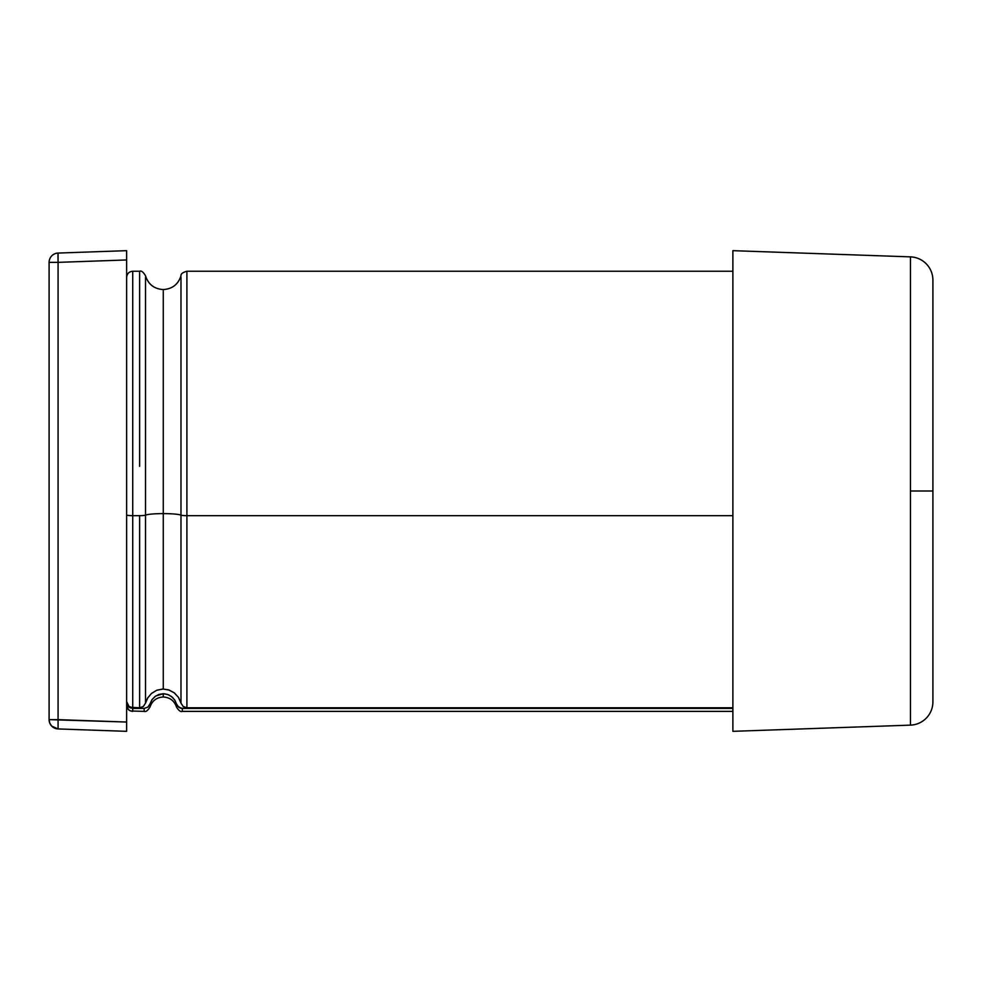 <?xml version="1.0" encoding="UTF-8"?>
<svg xmlns="http://www.w3.org/2000/svg" width="982" height="982" viewBox="0 0 982 982"><rect width="100%" height="100%" fill="white"/><g stroke="black" fill="none" stroke-linecap="round" stroke-linejoin="round"><path stroke-width="1.47" d="M126.617 702.179L128.372 706.561L130.361 707.924L144.158 708.415L144.158 711.373C145.852 712.085 147.803 710.612 150.025 706.954L150.025 703.91L151.891 699.859L154.923 696.582L158.851 694.458L163.257 693.722L163.257 696.999L163.257 693.722L167.652 694.458L171.58 696.582L174.612 699.847L177.386 705.8L180.737 708.194M150.099 703.64L152.247 699.344L155.696 696.029L163.257 693.722M162.484 689.069L156.604 690.334L151.474 693.464L147.546 698.165L145.52 703.112L145.52 515.145A18.314 2.05 180 0 1 163.257 513.611L163.257 689.057L157.28 690.088M147.938 697.539L145.52 703.112L145.52 277.182L145.52 515.145A6.101 0.687 180 0 1 139.616 515.66A6.101 0.687 0 0 0 145.52 515.145A18.314 2.05 0 0 1 163.257 513.611L163.257 290.832L163.257 513.611A18.314 2.05 180 0 1 180.983 515.145A6.101 0.687 0 0 0 186.899 515.66L186.899 466.34M139.616 466.34L139.616 271.241L132.73 271.241C129.035 271.621 126.997 273.647 126.629 277.341C126.997 273.647 129.035 271.621 132.73 271.241L132.73 515.66A6.101 0.687 180 0 1 126.629 514.973A6.101 0.687 0 0 0 132.73 515.66L132.73 466.34M139.616 271.241C141.359 270.504 143.323 272.026 145.52 275.819C148.319 284.412 154.235 288.99 163.257 289.555C172.267 288.99 178.184 284.412 180.983 275.819C180.713 273.941 182.677 272.419 186.899 271.241L186.899 515.66A6.101 0.687 180 0 1 180.983 515.145L180.983 277.182L180.983 515.145A18.314 2.05 0 0 0 163.257 513.611L163.257 689.057L168.523 689.855L174.096 692.703L178.429 697.318L180.983 703.112L178.577 697.551L174.526 693.034L169.235 690.088L163.257 689.057M186.899 515.66L732.879 515.66L186.899 515.66L186.899 707.789L732.879 707.789L186.899 707.789L186.899 515.66M132.73 515.66L139.616 515.66L132.73 515.66L132.73 707.789L139.616 707.789L139.616 515.66L139.616 707.789L130.373 707.31L128.384 705.935L126.629 701.553L128.986 706.475L132.73 707.789L132.73 515.66M181.191 708.304L732.879 708.415L182.345 708.415L182.345 711.373L182.345 708.415L178.65 707.138L176.478 703.91L176.478 706.954C174.268 700.706 169.861 697.392 163.257 696.999C156.641 697.392 152.235 700.706 150.025 706.954L150.025 703.91L147.852 707.15L144.158 708.415L147.914 707.101L150.025 703.91M126.629 705.653L128.544 709.716L130.618 710.993L144.158 711.373L144.158 708.415L132.717 708.415L132.717 711.373L132.717 708.415L129.587 707.531L126.973 704.278M180.983 703.112L180.983 515.145L180.983 703.112L183.143 706.475L186.899 707.789M139.616 707.789L143.372 706.463L145.52 703.112M164.522 693.783L168.879 694.949L172.636 697.49L175.397 701.185L176.478 706.954C178.699 710.612 180.663 712.085 182.345 711.373L732.879 711.373M932.9 701.885L932.9 491L910.449 491L910.449 725.133A23.261 23.261 0 0 0 932.9 701.885A23.261 23.261 0 0 1 910.449 725.133L732.879 731.332L910.449 725.133L910.449 491L932.9 491L932.9 280.115A23.261 23.261 0 0 0 910.449 256.867L910.449 256.867A23.261 23.261 0 0 1 932.9 280.115L932.9 701.885M910.449 256.867L910.449 491L910.449 256.867L732.879 250.668L732.879 731.332L732.879 250.668L910.449 256.867M168.879 694.949L172.636 697.49M180.332 708.071L178.92 707.347M178.822 707.273L177.361 705.776M126.629 250.668L126.629 259.96L58.073 262.354L57.95 255.786L58.073 253.061L126.629 250.668L126.629 259.96L126.629 250.668L58.073 253.061L58.073 262.354L126.629 259.96L126.629 731.332L126.629 722.04L126.629 731.332L58.073 728.939L126.629 731.332M58.073 719.646L58.073 728.939L58.073 719.646L49.1 719.646L49.775 723.12L51.715 726.103L58.073 728.939A9.304 9.304 0 0 1 49.1 719.646L126.629 722.04L58.073 719.646L58.073 262.354L58.073 719.646L51.715 719.646M126.629 722.04L126.629 259.96M49.1 262.354L58.073 262.354L49.1 262.354L49.1 719.646L49.1 262.354A9.304 9.304 0 0 1 58.073 253.061A9.304 9.304 0 0 0 49.1 262.354M49.272 260.586L49.775 258.88M50.192 257.984L50.757 257.063M52.782 254.939L54.17 254.08M55.925 253.393L58.073 253.061M186.899 271.241L732.879 271.241M132.717 711.373C129.023 710.993 126.985 708.955 126.617 705.26"/></g></svg>

